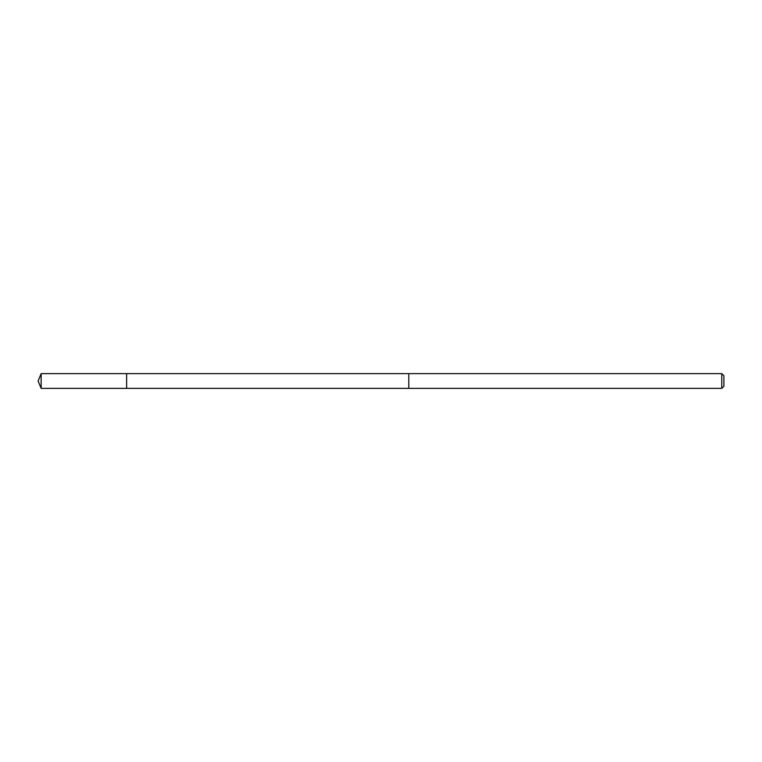 <?xml version="1.0" encoding="UTF-8"?>
<svg xmlns="http://www.w3.org/2000/svg" width="762" height="762" viewBox="0 0 762 762"><rect width="100%" height="100%" fill="white"/><g stroke="black" fill="none" stroke-linecap="round" stroke-linejoin="round"><path stroke-width="1.14" d="M126.625 388.372L126.625 373.628L41.158 373.628L41.158 388.372L126.625 388.372L126.625 373.628L408.803 373.628L408.803 388.372L41.158 388.372L38.1 381L41.158 388.372M408.803 375.009L408.803 388.372L721.766 388.372L721.766 373.628L408.803 373.628L408.803 375.009M721.766 373.628L723.9 375.752L723.9 386.248L721.766 388.372M38.1 381L41.158 373.628"/></g></svg>

